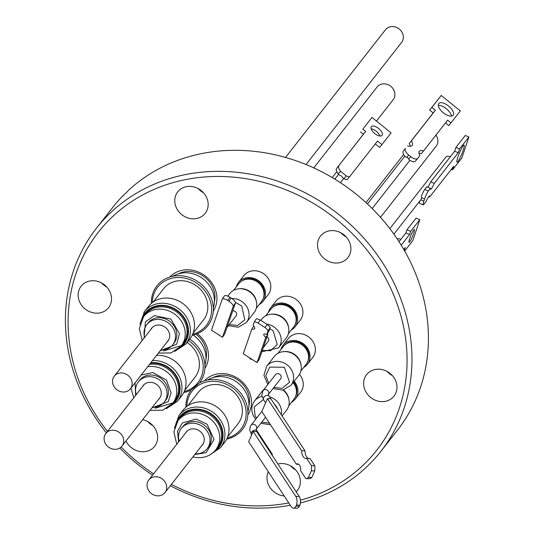 <?xml version="1.0" encoding="UTF-8"?>
<svg xmlns="http://www.w3.org/2000/svg" width="535" height="535" viewBox="0 0 535 535"><rect width="100%" height="100%" fill="white"/><g stroke="black" fill="none" stroke-linecap="round" stroke-linejoin="round"><path stroke-width="0.8" d="M236.323 286.813A15.448 13.703 38.1 0 1 238.516 282.413L243.846 275.605A15.448 13.703 38.1 0 1 258.111 271.212A15.448 13.703 38.1 0 1 270.055 282.186A15.448 13.703 38.1 0 1 268.169 294.651L262.839 301.459A15.448 13.703 38.1 0 1 259.094 304.642M238.516 282.413A15.448 13.703 38.1 0 1 252.781 278.026A15.448 13.703 38.1 0 1 264.725 288.994A15.448 13.703 38.1 0 1 262.839 301.459M280.888 349.669A15.448 13.703 38.1 0 1 283.082 345.269L288.412 338.461A15.448 13.703 38.1 0 1 295.888 333.9A15.448 13.703 38.1 0 1 312.427 340.748A15.448 13.703 38.1 0 1 312.734 357.507L307.404 364.315A15.448 13.703 38.1 0 1 303.659 367.498M283.082 345.269A15.448 13.703 38.1 0 1 290.558 340.708A15.448 13.703 38.1 0 1 309.29 351.849A15.448 13.703 38.1 0 1 307.404 364.315M300.416 500.198A176.811 156.849 -141.9 0 0 398.361 307.498A176.811 156.849 -141.9 0 0 183.933 179.941A176.811 156.849 -141.9 0 0 76.779 374.861A176.811 156.849 -141.9 0 0 107.448 431.384M300.382 502.987A180.75 160.346 -141.9 0 0 381.014 451.179A180.75 160.346 -141.9 0 0 403.069 305.311A180.75 160.346 -141.9 0 0 263.307 176.951A180.75 160.346 -141.9 0 0 96.374 228.318A180.75 160.346 -141.9 0 0 74.318 374.179A180.75 160.346 -141.9 0 0 106.338 432.808M290.411 465.771A17.421 15.455 -141.9 0 0 295.628 469.857M277.906 463.985A17.421 15.455 38.1 0 1 299.513 476.444A17.421 15.455 38.1 0 1 297.386 490.501A17.421 15.455 38.1 0 1 296.183 491.846M284.185 495.932A17.421 15.455 38.1 0 1 267.828 483.078A17.421 15.455 38.1 0 1 268.302 471.723M387.046 371.417A17.421 15.455 -141.9 0 0 392.262 375.496M396.141 382.084A17.421 15.455 38.1 0 1 394.014 396.141A17.421 15.455 38.1 0 1 377.931 401.089A17.421 15.455 38.1 0 1 364.462 388.718A17.421 15.455 38.1 0 1 366.589 374.66A17.421 15.455 38.1 0 1 382.672 369.712A17.421 15.455 38.1 0 1 396.141 382.084M340.942 232.832A17.421 15.455 -141.9 0 0 346.158 236.918M350.044 243.499A17.421 15.455 38.1 0 1 347.917 257.556A17.421 15.455 38.1 0 1 331.827 262.504A17.421 15.455 38.1 0 1 318.358 250.139A17.421 15.455 38.1 0 1 320.485 236.082A17.421 15.455 38.1 0 1 336.575 231.133A17.421 15.455 38.1 0 1 350.044 243.499M198.211 188.614A17.421 15.455 -141.9 0 0 203.434 192.694M207.312 199.281A17.421 15.455 38.1 0 1 205.186 213.338A17.421 15.455 38.1 0 1 189.096 218.287A17.421 15.455 38.1 0 1 175.627 205.915A17.421 15.455 38.1 0 1 177.754 191.858A17.421 15.455 38.1 0 1 193.844 186.909A17.421 15.455 38.1 0 1 207.312 199.281M101.583 282.968A17.421 15.455 -141.9 0 0 106.799 287.054M110.678 293.641A17.421 15.455 38.1 0 1 108.551 307.699A17.421 15.455 38.1 0 1 92.468 312.647A17.421 15.455 38.1 0 1 78.999 300.275A17.421 15.455 38.1 0 1 81.126 286.218A17.421 15.455 38.1 0 1 97.21 281.27A17.421 15.455 38.1 0 1 110.678 293.641M147.68 421.553A17.421 15.455 -141.9 0 0 152.903 425.639M142.644 419.694A17.421 15.455 38.1 0 1 156.782 432.22A17.421 15.455 38.1 0 1 154.655 446.277A17.421 15.455 38.1 0 1 125.972 440.994M214.388 302.021A24.717 21.922 -141.9 0 0 213.732 289.749A24.717 21.922 -141.9 0 0 183.759 271.92A24.717 21.922 -141.9 0 0 178.362 273.82M169.883 277.01A27.673 24.55 38.1 0 1 195.208 270.884A27.673 24.55 38.1 0 1 215.578 290.258A27.673 24.55 38.1 0 1 213.325 311.022M205.948 359.313A24.717 21.922 -141.9 0 0 205.3 347.041A24.717 21.922 -141.9 0 0 195.991 334.221M197.355 333.686A27.673 24.55 38.1 0 1 207.145 347.549A27.673 24.55 38.1 0 1 204.885 368.314M204.417 380.826A27.673 24.55 38.1 0 1 229.749 374.701A27.673 24.55 38.1 0 1 250.112 394.074A27.673 24.55 38.1 0 1 247.859 414.839M248.922 405.838A24.717 21.922 -141.9 0 0 248.267 393.566A24.717 21.922 -141.9 0 0 212.903 377.636M299.446 374.353A15.448 13.703 38.1 0 1 300.63 392.229L295.3 399.036A15.448 13.703 38.1 0 1 291.555 402.226M294.17 381.221A15.448 13.703 38.1 0 1 297.186 386.578A15.448 13.703 38.1 0 1 295.3 399.036M268.45 312.273A15.448 13.703 38.1 0 1 270.643 307.872L275.973 301.058A15.448 13.703 38.1 0 1 283.45 296.497A15.448 13.703 38.1 0 1 299.988 303.352A15.448 13.703 38.1 0 1 300.296 320.104L294.966 326.912A15.448 13.703 38.1 0 1 291.221 330.102M270.643 307.872A15.448 13.703 38.1 0 1 278.12 303.305A15.448 13.703 38.1 0 1 296.851 314.446A15.448 13.703 38.1 0 1 294.966 326.912M263.314 298.269A14.131 12.539 -141.9 0 0 263.742 288.967A14.131 12.539 -141.9 0 0 241.492 281.183M307.886 361.132A14.131 12.539 -141.9 0 0 308.314 351.829A14.131 12.539 -141.9 0 0 291.174 341.631A14.131 12.539 -141.9 0 0 286.058 344.045M381.014 451.179L397.472 430.153A180.75 160.346 -141.9 0 0 419.527 284.292A180.75 160.346 -141.9 0 0 128.099 190.687L127.35 191.644A180.75 160.346 38.1 0 0 122.167 196.706L122.916 195.75A180.75 160.346 -141.9 0 0 112.831 207.292L96.374 228.318M295.781 395.853A14.131 12.539 -141.9 0 0 296.203 386.551A14.131 12.539 -141.9 0 0 293.641 381.896M295.44 323.728A14.131 12.539 -141.9 0 0 295.868 314.426A14.131 12.539 -141.9 0 0 278.735 304.228A14.131 12.539 -141.9 0 0 273.619 306.642M173.012 276.221A26.951 23.908 38.1 0 1 180.409 273.298A26.951 23.908 38.1 0 1 206.557 281.985A26.951 23.908 38.1 0 1 213.338 307.799M193.142 335.077A26.951 23.908 38.1 0 1 204.905 365.091M207.547 380.037A26.951 23.908 38.1 0 1 214.943 377.115A26.951 23.908 38.1 0 1 247.625 396.555A26.951 23.908 38.1 0 1 247.872 411.616M233.507 290.405L238.764 283.697A14.458 12.827 38.1 0 1 252.119 279.584A14.458 12.827 38.1 0 1 263.3 289.856A14.458 12.827 38.1 0 1 261.535 301.526L256.278 308.234M278.08 353.26L283.329 346.553A14.458 12.827 38.1 0 1 290.331 342.286A14.458 12.827 38.1 0 1 307.866 352.719A14.458 12.827 38.1 0 1 306.1 364.382L300.851 371.089M293.086 382.612A14.458 12.827 38.1 0 1 295.761 387.44A14.458 12.827 38.1 0 1 293.996 399.11L288.739 405.818M265.634 315.864L270.891 309.156A14.458 12.827 38.1 0 1 277.886 304.883A14.458 12.827 38.1 0 1 295.42 315.316A14.458 12.827 38.1 0 1 293.661 326.985L288.405 333.693M239.593 288.733A14.458 12.827 38.1 0 1 255.85 299.366A14.458 12.827 38.1 0 1 256.446 301.927M284.159 351.595A14.458 12.827 38.1 0 1 300.416 362.228A14.458 12.827 38.1 0 1 301.011 364.79M151.392 303.372A32.341 28.689 38.1 0 1 176.864 275.732A32.341 28.689 38.1 0 1 211.78 299.64A32.341 28.689 38.1 0 1 192.165 335.298M189.698 339.096A32.341 28.689 38.1 0 1 203.347 356.932A32.341 28.689 38.1 0 1 199.508 382.899A32.341 28.689 38.1 0 1 246.314 403.457A32.341 28.689 38.1 0 1 226.7 439.115M185.926 407.188A32.341 28.689 38.1 0 1 191.343 389.821L199.508 382.899M283.517 389.968A14.458 12.827 38.1 0 1 288.907 399.511M271.713 314.192A14.458 12.827 38.1 0 1 287.977 324.825A14.458 12.827 38.1 0 1 288.572 327.387M246.374 289.977A14.131 12.539 38.1 0 1 253.61 295.641M290.94 352.839A14.131 12.539 38.1 0 1 298.176 358.504M152.314 302.623A30.943 27.452 38.1 0 1 177.399 277.504A30.943 27.452 38.1 0 1 210.115 300.416A30.943 27.452 38.1 0 1 192.674 334.221M188.534 340.581A30.943 27.452 38.1 0 1 201.682 357.708A30.943 27.452 38.1 0 1 184.241 391.513M186.849 406.439A30.943 27.452 38.1 0 1 211.934 381.321A30.943 27.452 38.1 0 1 244.655 404.233A30.943 27.452 38.1 0 1 227.208 438.038M278.501 315.436A14.131 12.539 38.1 0 1 285.737 321.1M193.115 333.138L203.507 319.863A25.306 22.45 -141.9 0 0 206.597 299.439A25.306 22.45 -141.9 0 0 175.901 281.183A25.306 22.45 -141.9 0 0 163.656 288.659L153.264 301.934M184.675 390.43L195.074 377.155A25.306 22.45 -141.9 0 0 198.157 356.731A25.306 22.45 -141.9 0 0 187.043 342.487M227.649 436.948L238.042 423.68A25.306 22.45 -141.9 0 0 241.131 403.256A25.306 22.45 -141.9 0 0 221.564 385.287A25.306 22.45 -141.9 0 0 198.191 392.476L187.798 405.751M283.122 390.055A14.131 12.539 38.1 0 1 286.071 393.225M231.862 298.53A15.448 13.703 38.1 0 1 244.167 303.399A15.448 13.703 38.1 0 1 248.307 309.966A15.448 13.703 38.1 0 1 246.421 322.424L254.085 312.634A15.448 13.703 -141.9 0 0 255.971 300.168A15.448 13.703 -141.9 0 0 244.027 289.201A15.448 13.703 -141.9 0 0 229.762 293.588L227.77 296.136M290.986 385.287L298.657 375.49A15.448 13.703 -141.9 0 0 298.343 358.738A15.448 13.703 -141.9 0 0 281.811 351.883A15.448 13.703 -141.9 0 0 274.335 356.45L266.664 366.241A15.448 13.703 38.1 0 1 274.141 361.68A15.448 13.703 38.1 0 1 286.379 364.322A15.448 13.703 38.1 0 1 290.986 385.287L282.828 390.109L272.984 388.564M282.085 415.916L286.553 410.218A15.448 13.703 -141.9 0 0 283.042 390.068M266.637 324.096A15.448 13.703 38.1 0 1 275.358 328.002A15.448 13.703 38.1 0 1 278.548 347.884L286.212 338.093A15.448 13.703 -141.9 0 0 285.904 321.334A15.448 13.703 -141.9 0 0 269.366 314.48A15.448 13.703 -141.9 0 0 261.889 319.047L260.839 320.385M185.906 343.945L189.992 338.722A26.289 23.326 -141.9 0 0 193.195 317.509A26.289 23.326 -141.9 0 0 172.865 298.838A26.289 23.326 -141.9 0 0 148.59 306.308L144.504 311.524A26.289 23.326 38.1 0 1 168.786 304.054A26.289 23.326 38.1 0 1 189.109 322.725A26.289 23.326 38.1 0 1 186.528 343.095A26.289 23.326 38.1 0 1 185.906 343.945L174.671 351.448M152.515 360.57A26.289 23.326 38.1 0 1 180.676 380.017A26.289 23.326 38.1 0 1 178.095 400.387A26.289 23.326 38.1 0 1 177.466 401.237L181.552 396.014A26.289 23.326 -141.9 0 0 184.762 374.801A26.289 23.326 -141.9 0 0 156.601 355.347M220.44 447.762L224.526 442.539A26.289 23.326 -141.9 0 0 227.729 421.326A26.289 23.326 -141.9 0 0 207.406 402.654A26.289 23.326 -141.9 0 0 183.124 410.124L179.038 415.341A26.289 23.326 38.1 0 1 200.511 407.322A26.289 23.326 38.1 0 1 223.643 426.542A26.289 23.326 38.1 0 1 220.44 447.762L209.205 455.265M226.914 327.614L236.095 315.884A3.284 2.916 -141.9 0 0 236.497 313.236A3.284 2.916 -141.9 0 0 232.725 310.828M281.069 376.092A3.284 2.916 -141.9 0 0 278.528 373.758A3.284 2.916 -141.9 0 0 275.492 374.694L263.066 390.563A3.284 2.916 38.1 0 1 266.102 389.627A3.284 2.916 38.1 0 1 268.644 391.961A3.284 2.916 38.1 0 1 268.47 394.262A3.284 2.916 38.1 0 1 268.336 394.482L280.668 378.747A3.284 2.916 -141.9 0 0 281.069 376.092M263.233 347.717L268.222 341.343A3.284 2.916 -141.9 0 0 268.623 338.688A3.284 2.916 -141.9 0 0 267.032 336.749M270.784 453.132A3.284 2.214 -33.3 0 1 272.054 453.881A3.284 2.214 -33.3 0 1 272.288 454.482A3.284 2.214 -33.3 0 1 272.235 455.345M231.14 298.015A6.574 1.986 34.1 0 1 233.568 299.974A6.574 1.986 34.1 0 1 235.4 303.091L224.687 334.047L222.513 337.264L211.479 330.189L222.192 299.232A6.574 1.986 34.1 0 1 222.259 299.092A6.574 1.986 34.1 0 1 227.776 300.469L229.956 297.253L231.14 298.015L228.967 301.232A6.574 1.986 34.1 0 1 231.394 303.191A6.574 1.986 34.1 0 1 233.22 306.308L235.4 303.091M424.723 189.484A6.574 0.916 -67.6 0 0 421.306 196.546L421.553 197.703L424.596 198.96A6.574 0.916 -67.6 0 1 428.334 190.968L424.723 189.484L426.803 186.822L430.414 188.313L428.334 190.968M450.156 156.996A3.284 2.916 -141.9 0 0 445.742 157.243L389.841 228.646M400.715 239.553A3.284 2.916 -141.9 0 0 397.231 238.964M415.481 161.115L417.695 158.407A6.574 3.036 -140.7 0 1 417.695 158.407A6.574 3.036 -140.7 0 1 410.733 156.635L408.773 159.035L409.048 159.744A6.574 3.036 -140.7 0 0 415.481 161.115A6.574 3.036 -140.7 0 1 415.481 161.115L417.674 158.427M408.773 159.035A3.284 2.916 -141.9 0 0 406.827 157.263L408.693 154.983A6.574 3.036 -140.7 0 1 405.456 148.456L403.243 151.164L405.456 148.456M403.243 151.164A6.574 3.036 -140.7 0 0 405.69 156.996L406.827 157.263M342.494 177.459A3.284 2.916 -141.9 0 0 339.899 175.36L338.26 174.029L340.548 171.233L346.265 175.861L343.978 178.663L342.494 177.459M300.456 502.211A6.574 3.484 91.5 0 1 299.881 505.16L299.399 506.27L295.942 506.184A6.574 3.484 91.5 0 1 293.367 508.156A6.574 3.484 91.5 0 1 291.287 506.759L248.661 441.77L253.162 431.437L256.619 431.524L299.239 496.513A6.574 3.484 91.5 0 1 300.456 502.211M299.239 496.513L295.788 496.42A6.574 3.484 91.5 0 1 296.999 502.124A6.574 3.484 91.5 0 1 296.423 505.067L299.881 505.16M270.215 327.54L268.918 331.299L266.811 334.415L268.109 330.657L270.215 327.54A10.359 3.123 -145.9 0 0 267.125 324.417L265.019 327.527A10.359 3.123 34.1 0 1 268.109 330.657M265.019 327.527L258.057 323.066L260.164 319.95A10.359 3.123 -145.9 0 0 256.425 318.693L254.319 321.809L253.122 325.267A8.553 2.581 34.1 0 1 254.653 328.737A8.553 2.581 34.1 0 1 251.851 328.931L243.264 353.749L257.061 362.596L259.167 359.48L267.854 334.362A6.086 1.839 34.1 0 1 267.614 334.141A6.086 1.839 34.1 0 1 267.246 333.766M257.061 362.596L265.748 337.478A6.086 1.839 34.1 0 1 265.507 337.251A6.086 1.839 34.1 0 1 263.882 334.228A6.086 1.839 34.1 0 1 266.811 334.415M380.485 217.33L436.145 146.236A10.252 9.095 -141.9 0 0 435.938 135.108M376.459 121.064L393.178 99.711A10.252 9.095 -141.9 0 0 392.971 88.589A10.252 9.095 -141.9 0 0 381.997 84.042A10.252 9.095 -141.9 0 0 377.035 87.071L313.737 167.91M305.993 164.546L401.611 42.419A10.252 9.095 -141.9 0 0 401.404 31.297A10.252 9.095 -141.9 0 0 390.43 26.75A10.252 9.095 -141.9 0 0 385.467 29.779L285.496 157.464M172.685 344.828L173.995 343.156A16.431 14.579 -141.9 0 0 176.002 329.894A16.431 14.579 -141.9 0 0 163.295 318.225A16.431 14.579 -141.9 0 0 148.121 322.899L146.811 324.571A16.431 14.579 38.1 0 1 161.985 319.897A16.431 14.579 38.1 0 1 174.691 331.566A16.431 14.579 38.1 0 1 172.685 344.828A16.431 14.579 38.1 0 1 160.801 349.99M144.651 337.344A16.431 14.579 38.1 0 1 146.811 324.571M164.252 402.119L165.562 400.447A16.431 14.579 -141.9 0 0 167.569 387.186A16.431 14.579 -141.9 0 0 154.862 375.516A16.431 14.579 -141.9 0 0 139.688 380.191L138.378 381.863A16.431 14.579 38.1 0 1 153.552 377.188A16.431 14.579 38.1 0 1 166.258 388.858A16.431 14.579 38.1 0 1 164.252 402.119A16.431 14.579 38.1 0 1 152.368 407.282M136.218 394.636A16.431 14.579 38.1 0 1 138.378 381.863M207.226 448.644L208.53 446.972A16.431 14.579 -141.9 0 0 210.536 433.711A16.431 14.579 -141.9 0 0 197.83 422.041A16.431 14.579 -141.9 0 0 182.656 426.716L181.345 428.388A16.431 14.579 38.1 0 1 196.519 423.713A16.431 14.579 38.1 0 1 209.225 435.383A16.431 14.579 38.1 0 1 207.226 448.644A16.431 14.579 38.1 0 1 195.335 453.807M179.192 441.161A16.431 14.579 38.1 0 1 181.345 428.388M419.841 200.993A6.574 0.916 -67.6 0 0 419.601 203.394L423.212 204.885A6.574 0.916 -67.6 0 0 423.847 204.41L426.081 201.555A7.851 1.09 -67.6 0 1 428.749 196.626A7.851 1.09 -67.6 0 1 429.511 196.057A7.851 1.09 -67.6 0 1 429.645 197.007L453.774 166.184L452.55 169.856L461.899 157.912L468.894 136.973L459.538 148.917L458.261 152.749L434.28 183.378A8.54 1.19 -67.6 0 1 430.568 189.323A8.54 1.19 -67.6 0 1 430.414 188.313M463.183 145.754A9.249 1.284 -67.6 0 1 464.079 145.079A9.249 1.284 -67.6 0 1 462.514 152.154A9.249 1.284 -67.6 0 1 457.92 161.51A9.249 1.284 -67.6 0 1 457.024 162.179A9.249 1.284 -67.6 0 1 458.589 155.103A9.249 1.284 -67.6 0 1 463.183 145.754M413.675 230.05A6.901 0.956 -67.6 0 1 414.344 229.548A6.901 0.956 -67.6 0 1 413.18 234.832A6.901 0.956 -67.6 0 1 409.75 241.807A6.901 0.956 -67.6 0 1 409.081 242.308A6.901 0.956 -67.6 0 1 410.251 237.032A6.901 0.956 -67.6 0 1 413.675 230.05M417.715 158.38L419.948 155.531A7.851 3.625 -140.7 0 1 419.306 151.298A7.851 3.625 -140.7 0 1 419.326 151.271A7.851 3.625 -140.7 0 1 423.506 150.984L447.641 120.161L450.985 122.869L460.334 110.926L441.235 95.457L431.885 107.401L435.383 110.237L411.402 140.859A8.54 3.939 -140.7 0 1 412.057 145.473A8.54 3.939 -140.7 0 1 407.536 145.794M438.753 103.563A9.249 4.267 -140.7 0 1 438.78 103.529A9.249 4.267 -140.7 0 1 448.604 106.05A9.249 4.267 -140.7 0 1 453.125 115.206A9.249 4.267 -140.7 0 1 453.098 115.232A9.249 4.267 -140.7 0 1 443.274 112.711A9.249 4.267 -140.7 0 1 438.753 103.563M451.366 116.075A9.249 4.267 39.3 0 0 446.424 108.786A9.249 4.267 39.3 0 0 438.299 105.395M371.156 128.821A6.901 3.183 -140.7 0 1 379.957 136.017M371.337 126.675A6.901 3.183 -140.7 0 1 371.357 126.655A6.901 3.183 -140.7 0 1 378.693 128.534A6.901 3.183 -140.7 0 1 382.064 135.362A6.901 3.183 -140.7 0 1 382.043 135.388A6.901 3.183 -140.7 0 1 374.714 133.509A6.901 3.183 -140.7 0 1 371.337 126.675M166.92 342.173A10.386 9.215 -141.9 0 0 167.923 341.103A10.386 9.215 -141.9 0 0 169.194 332.723A10.386 9.215 -141.9 0 0 161.162 325.347A10.386 9.215 -141.9 0 0 151.572 328.296A10.386 9.215 -141.9 0 0 150.776 329.527M158.487 399.464A10.386 9.215 -141.9 0 0 159.49 398.394A10.386 9.215 -141.9 0 0 160.761 390.015A10.386 9.215 -141.9 0 0 152.729 382.639A10.386 9.215 -141.9 0 0 143.139 385.588A10.386 9.215 -141.9 0 0 142.343 386.818M201.454 445.989A10.386 9.215 -141.9 0 0 202.464 444.919A10.386 9.215 -141.9 0 0 203.728 436.54A10.386 9.215 -141.9 0 0 195.696 429.164A10.386 9.215 -141.9 0 0 186.106 432.113A10.386 9.215 -141.9 0 0 185.311 433.343M119.231 373.122A10.252 9.095 38.1 0 1 130.212 377.67A10.252 9.095 38.1 0 1 130.413 388.798A10.252 9.095 38.1 0 1 125.451 391.827A10.252 9.095 38.1 0 1 114.477 387.28A10.252 9.095 38.1 0 1 114.269 376.152A10.252 9.095 38.1 0 1 119.231 373.122M110.799 430.414A10.252 9.095 38.1 0 1 121.773 434.962A10.252 9.095 38.1 0 1 121.98 446.09A10.252 9.095 38.1 0 1 117.018 449.119A10.252 9.095 38.1 0 1 106.037 444.572A10.252 9.095 38.1 0 1 105.836 433.444A10.252 9.095 38.1 0 1 110.799 430.414M153.766 476.939A10.252 9.095 38.1 0 1 164.747 481.487A10.252 9.095 38.1 0 1 164.954 492.615A10.252 9.095 38.1 0 1 159.985 495.644A10.252 9.095 38.1 0 1 149.011 491.097A10.252 9.095 38.1 0 1 148.804 479.969A10.252 9.095 38.1 0 1 153.766 476.939M186.815 431.317A10.386 9.215 -141.9 0 0 186.621 431.671M143.848 384.799A10.386 9.215 -141.9 0 0 143.648 385.146M152.281 327.5A10.386 9.215 -141.9 0 0 152.087 327.855M343.978 178.663A8.44 3.892 39.3 0 0 347.182 179.686L349.469 176.884A8.44 3.892 -140.7 0 1 346.265 175.861M349.469 176.884L377.523 141.053L381.916 144.611L391.085 132.907L371.979 117.439L362.817 129.142L365.659 131.443L336.722 168.278A8.44 3.892 39.3 0 0 338.26 174.029M340.548 171.233A8.44 3.892 -140.7 0 1 339.009 165.475M410.733 156.635L408.693 154.983M403.758 249.43L405.283 247.484L404.313 250.387M404.674 251.022L412.839 240.596L419.828 219.658L410.666 231.361L409.623 234.477L401.23 245.197M423.212 204.885A6.574 0.916 -67.6 0 1 423.847 201.2L424.596 198.96M375.296 143.902L379.629 147.413L381.916 144.611M362.817 129.142L371.979 117.439M360.53 131.938L363.372 134.245L365.659 131.443M363.372 134.245L336.722 168.278M410.258 146.262A8.54 3.939 39.3 0 0 409.188 143.567L433.169 112.945L429.665 110.11L441.235 95.457M411.402 140.859L409.188 143.567M435.383 110.237L433.169 112.945M431.885 107.401L429.665 110.11M450.985 122.869L448.771 125.578L445.481 122.916M423.506 150.984L421.292 153.692A7.851 3.625 39.3 0 0 418.979 153.237M410.666 231.361L406.934 229.823L416.096 218.12L419.828 219.658M406.934 229.823L405.898 232.939L409.623 234.477M405.898 232.939L399.03 241.706M427.779 187.223A8.54 1.19 112.4 0 0 430.668 181.887L454.65 151.265L455.927 147.426L465.283 135.482L468.894 136.973M434.28 183.378L430.668 181.887M458.261 152.749L454.65 151.265M459.538 148.917L455.927 147.426M452.55 169.856L451.306 169.341M429.645 197.007L428.742 196.633M308.541 458.462A8.553 4.534 91.5 0 1 304.97 450.798L270.797 398.702L267.453 398.615L261.829 411.529L296.417 464.26A6.086 3.223 91.5 0 1 297.607 463.872A6.086 3.223 91.5 0 1 300.637 470.7L305.813 478.584L309.156 478.678A10.359 5.49 -88.5 0 0 311.838 477.441L308.494 477.354A10.359 5.49 91.5 0 1 305.813 478.584M254.319 321.809A10.359 3.123 34.1 0 1 258.057 323.066M295.942 506.184L296.423 505.067M295.788 496.42L253.162 431.437M393.894 234.129L420.991 199.522A3.284 2.916 -141.9 0 0 421.553 197.703M308.494 477.354L311.337 470.833L314.68 470.92A10.359 5.49 -88.5 0 0 314.781 465.758L311.437 465.671L306.682 458.415A8.553 4.534 91.5 0 1 305.933 458.508A8.553 4.534 91.5 0 1 301.626 450.711L267.453 398.615M311.437 465.671A10.359 5.49 91.5 0 1 311.337 470.833M222.513 337.264L233.22 306.308M228.967 301.232L227.776 300.469M267.854 334.362L265.748 337.478M267.125 324.417L260.164 319.95M253.797 326.062L251.851 328.931M299.399 506.27A6.574 3.484 91.5 0 1 296.818 508.25L293.367 508.156M298.777 464.327L296.417 464.26M311.838 477.441L314.68 470.92M314.781 465.758L310.019 458.502L306.682 458.415M304.97 450.798L301.626 450.711M224.366 296.015A6.574 1.986 34.1 0 1 224.439 295.868A6.574 1.986 34.1 0 1 229.956 297.253M264.069 389.279A15.448 13.703 -141.9 0 0 262.224 391.172L254.56 400.962A15.448 13.703 38.1 0 1 262.023 396.402M191.343 389.821A32.341 28.689 38.1 0 1 183.732 392.59M119.786 448.036A180.75 160.346 -141.9 0 0 152.555 475.18M170.331 485.747A180.75 160.346 -141.9 0 0 290.284 505.227M121.151 446.992A176.811 156.849 -141.9 0 0 153.599 473.849M171.407 484.369A176.811 156.849 -141.9 0 0 288.766 502.907M235.34 302.342L241.733 305.973L244.783 319.85L237.587 325.507L229.321 324.538M268.717 383.348L265.795 375.583L269.693 367.11L284.346 367.224L289.562 382.231L281.998 388.403L273.893 387.4M273.646 403.049L276.849 407.155L277.698 409.221M269.486 423.205L261.782 422.122M256.606 418.069L255.088 415.728L254.145 406.894L263.447 399.551M269.466 396.749A15.448 13.703 38.1 0 1 279.832 405.323A15.448 13.703 38.1 0 1 281.29 414.692M269.834 328.644L273.084 330.724L277.25 344.5L270.556 350.739L262.317 350.365M141.367 320.191A24.978 22.156 38.1 0 1 144.289 313.965A24.978 22.156 38.1 0 1 167.422 305.94A24.978 22.156 38.1 0 1 187.27 323.802A24.978 22.156 38.1 0 1 184.816 343.156A24.978 22.156 38.1 0 1 178.242 349.067M150.837 362.717A24.978 22.156 38.1 0 1 178.83 381.094A24.978 22.156 38.1 0 1 176.383 400.447A24.978 22.156 38.1 0 1 169.809 406.359M175.901 424.008A24.978 22.156 38.1 0 1 199.822 409.362A24.978 22.156 38.1 0 1 221.804 427.619A24.978 22.156 38.1 0 1 212.776 452.884M142.477 318.211A24.516 21.748 38.1 0 1 144.59 314.333A24.516 21.748 38.1 0 1 167.294 306.455A24.516 21.748 38.1 0 1 186.775 323.989A24.516 21.748 38.1 0 1 184.368 342.982A24.516 21.748 38.1 0 1 179.9 347.516M181.151 346.065L182.943 343.784A23.861 21.166 -141.9 0 0 183.512 343.015A23.861 21.166 -141.9 0 0 185.852 324.524A23.861 21.166 -141.9 0 0 167.401 307.585A23.861 21.166 -141.9 0 0 145.366 314.366L143.581 316.646A23.861 21.166 38.1 0 1 165.616 309.865A23.861 21.166 38.1 0 1 184.067 326.811A23.861 21.166 38.1 0 1 181.726 345.296A23.861 21.166 38.1 0 1 181.151 346.065L171.06 352.933L158.367 353.093M150.382 363.292A24.516 21.748 38.1 0 1 178.342 381.281A24.516 21.748 38.1 0 1 175.935 400.274A24.516 21.748 38.1 0 1 171.467 404.808M147.713 366.702A23.861 21.166 38.1 0 1 175.627 384.103A23.861 21.166 38.1 0 1 173.286 402.587A23.861 21.166 38.1 0 1 172.718 403.357L174.504 401.076A23.861 21.166 -141.9 0 0 175.079 400.307A23.861 21.166 -141.9 0 0 177.419 381.816A23.861 21.166 -141.9 0 0 149.506 364.415M177.011 422.028A24.516 21.748 38.1 0 1 199.736 409.884A24.516 21.748 38.1 0 1 221.309 427.806A24.516 21.748 38.1 0 1 214.435 451.333M215.692 449.881L217.477 447.594A23.861 21.166 -141.9 0 0 220.387 428.341A23.861 21.166 -141.9 0 0 199.394 410.9A23.861 21.166 -141.9 0 0 179.9 418.183L178.115 420.463A23.861 21.166 38.1 0 1 197.602 413.18A23.861 21.166 38.1 0 1 218.601 430.628A23.861 21.166 38.1 0 1 215.692 449.881C210.596 455.914 203.929 458.441 195.69 457.472L192.901 456.91M144.069 338.093L145.433 321.776L154.461 315.643L170.892 319.054L179.459 333.646L176.684 344.279L160.219 350.733M141.18 375.042L152.916 372.534L166.532 380.164L171.073 392.971L168.244 401.571L151.779 408.024M135.636 395.385L135.054 382.879M178.603 441.91L177.5 431.257L182.395 422.897L196.158 419.092L207.119 424.222L214.047 439.469L206.209 452.617L194.753 454.549M143.875 312.373A26.289 23.326 38.1 0 1 144.504 311.524L139.909 324.237M262.832 390.911A3.284 2.916 38.1 0 1 263.066 390.563L261.816 395.278L263.561 399.732A3.284 2.214 -33.3 0 1 263.327 399.13A3.284 2.214 -33.3 0 1 263.655 397.592A3.284 2.214 -33.3 0 1 266.417 395.479A3.284 2.214 -33.3 0 1 269.058 396.127L270.743 398.702M250.728 425.633A3.284 2.916 38.1 0 1 250.962 425.285A3.284 2.916 38.1 0 1 253.998 424.349A3.284 2.916 38.1 0 1 256.539 426.683A3.284 2.916 38.1 0 1 256.365 428.99A3.284 2.916 38.1 0 1 256.232 429.204L265.587 417.26M261.956 411.241L250.42 426.101L249.705 430.006L251.457 434.453A3.284 2.214 -33.3 0 1 251.223 433.852A3.284 2.214 -33.3 0 1 251.55 432.313A3.284 2.214 -33.3 0 1 254.312 430.2A3.284 2.214 -33.3 0 1 256.954 430.849L272.054 453.881M143.012 317.415A23.861 21.166 38.1 0 1 143.581 316.646L139.314 328.604L142.223 340.454M423.847 201.2L420.697 199.896M228.412 325.701L238.269 327.246L246.421 322.424M254.56 400.962C251.289 405.563 250.942 410.566 253.496 415.969L255.697 419.233M260.873 423.285L270.57 424.857M261.836 351.749L278.548 347.884M166.231 408.74L177.466 401.237M130.928 388.142L133.783 397.746M149.934 410.385L162.627 410.225L172.718 403.357M249.063 357.467L250.447 359.059L252.279 359.527M343.182 234.945L343.53 234.504M367.438 203.969L404.868 156.16M334.81 179.151L338.601 174.31M336.809 171.708L332.208 177.587M168.726 339.872L130.413 388.798M160.286 397.164L121.98 446.09M203.26 443.689L164.954 492.615M187.11 431.043L148.804 479.969M144.142 384.518L105.836 433.444M152.575 327.226L114.269 376.152M403.644 154.488L365.967 202.611M340.387 182.689L343.711 178.443M372.193 208.556L409.937 160.346M224.439 295.868L222.259 299.092M176.757 444.271L173.868 431.912L178.115 420.463M251.457 434.453L251.691 434.815M263.561 399.732L265.607 402.855M256.178 429.271L256.954 430.849M172.852 402.915L155.117 408.258M181.285 345.623L163.556 350.967M268.289 394.542L269.058 396.127M174.443 428.053L179.038 415.341M267.808 384.511L263.942 375.316L266.664 366.241"/></g></svg>
